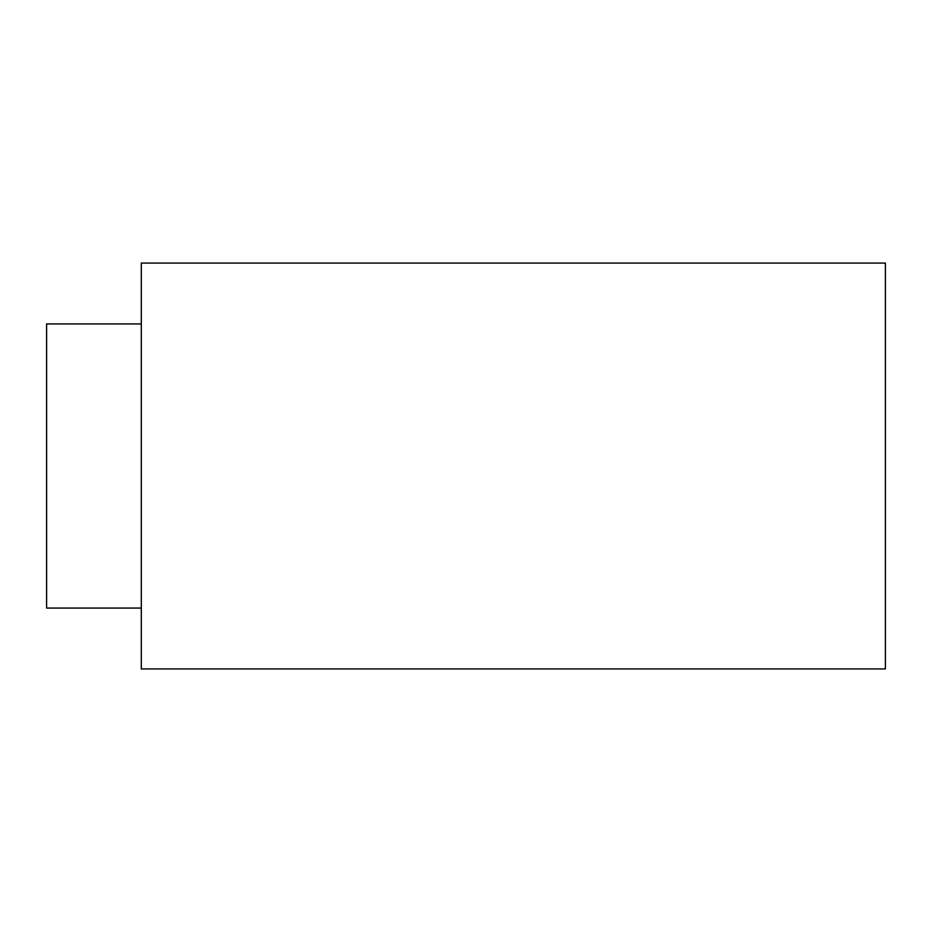 <?xml version="1.0" encoding="UTF-8"?>
<svg xmlns="http://www.w3.org/2000/svg" width="932" height="932" viewBox="0 0 932 932"><rect width="100%" height="100%" fill="white"/><g stroke="black" fill="none" stroke-linecap="round" stroke-linejoin="round"><path stroke-width="1.4" d="M141.303 608.06L46.6 608.06L46.6 323.94L141.303 323.94M141.303 668.931L141.303 263.069L885.4 263.069L885.4 668.931L141.303 668.931"/></g></svg>
